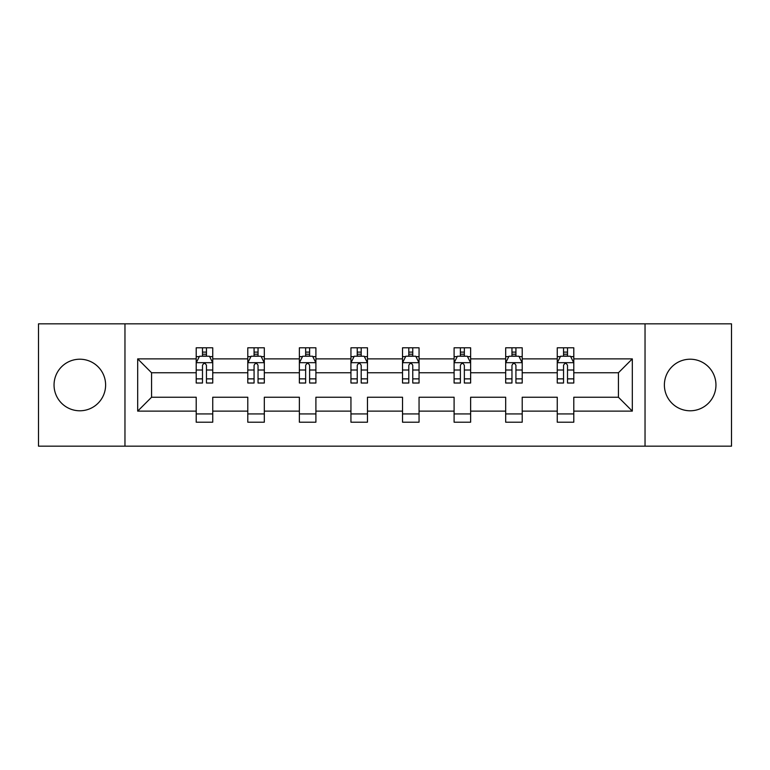 <?xml version="1.0" encoding="UTF-8"?>
<svg xmlns="http://www.w3.org/2000/svg" width="770" height="770" viewBox="0 0 770 770"><rect width="100%" height="100%" fill="white"/><g stroke="black" fill="none" stroke-linecap="round" stroke-linejoin="round"><path stroke-width="1.16" d="M690.17 359.215A25.785 25.785 0 0 0 664.385 385A25.785 25.785 0 0 0 690.17 410.785A25.785 25.785 0 0 0 715.956 385A25.785 25.785 0 0 0 690.17 359.215M79.83 359.215A25.785 25.785 0 0 0 54.044 385A25.785 25.785 0 0 0 79.83 410.785A25.785 25.785 0 0 0 105.615 385A25.785 25.785 0 0 0 79.83 359.215M645.039 323.833L38.5 323.833L38.5 446.167L731.5 446.167L731.5 323.833L645.039 323.833L645.039 446.167M573.794 411.122L573.794 397.233L618.425 397.233L632.314 411.122L573.794 411.122L573.794 422.201L557.259 422.201L557.259 411.122L522.214 411.122L522.214 422.201L505.678 422.201L505.678 411.122L470.634 411.122L470.634 422.201L454.098 422.201L454.098 411.122L419.053 411.122L419.053 422.201L402.527 422.201L402.527 411.122L367.473 411.122L367.473 422.201L350.947 422.201L350.947 411.122L315.902 411.122L315.902 422.201L299.366 422.201L299.366 411.122L264.322 411.122L264.322 422.201L247.786 422.201L247.786 411.122L212.741 411.122L212.741 422.201L196.206 422.201L196.206 411.122L137.686 411.122L137.686 358.878L196.206 358.878L196.206 347.799L212.741 347.799L212.741 358.878L247.786 358.878L247.786 347.799L264.322 347.799L264.322 358.878L299.366 358.878L299.366 347.799L315.902 347.799L315.902 358.878L350.947 358.878L350.947 347.799L367.473 347.799L367.473 358.878L402.527 358.878L402.527 347.799L419.053 347.799L419.053 358.878L454.098 358.878L454.098 347.799L470.634 347.799L470.634 358.878L505.678 358.878L505.678 347.799L522.214 347.799L522.214 358.878L557.259 358.878L557.259 347.799L573.794 347.799L573.794 358.878L632.314 358.878L632.314 411.122M124.961 446.167L124.961 323.833M557.259 358.878L557.259 372.767L522.214 372.767L522.214 358.878M522.214 411.122L522.214 397.233L557.259 397.233L557.259 411.122M505.678 358.878L505.678 372.767L470.634 372.767L470.634 358.878M470.634 411.122L470.634 397.233L505.678 397.233L505.678 411.122M454.098 358.878L454.098 372.767L419.053 372.767L419.053 358.878M419.053 411.122L419.053 397.233L454.098 397.233L454.098 411.122M402.527 358.878L402.527 372.767L367.473 372.767L367.473 358.878M367.473 411.122L367.473 397.233L402.527 397.233L402.527 411.122M350.947 358.878L350.947 372.767L315.902 372.767L315.902 358.878M315.902 411.122L315.902 397.233L350.947 397.233L350.947 411.122M299.366 358.878L299.366 372.767L264.322 372.767L264.322 358.878M264.322 411.122L264.322 397.233L299.366 397.233L299.366 411.122M247.786 358.878L247.786 372.767L212.741 372.767L212.741 358.878M212.741 411.122L212.741 397.233L247.786 397.233L247.786 411.122M196.206 358.878L196.206 372.767L151.575 372.767L151.575 397.233L196.206 397.233L196.206 411.122M137.686 358.878L151.575 372.767M618.425 397.233L618.425 372.767L573.794 372.767L573.794 358.878M563.544 356.067L567.509 356.067M511.963 356.067L515.929 356.067M460.383 356.067L464.349 356.067M408.803 356.067L412.768 356.067M357.232 356.067L361.197 356.067M305.651 356.067L309.617 356.067M254.071 356.067L258.037 356.067M202.491 356.067L206.456 356.067M196.206 413.933L212.741 413.933M247.786 413.933L264.322 413.933M299.366 413.933L315.902 413.933M350.947 413.933L367.473 413.933M402.527 413.933L419.053 413.933M454.098 413.933L470.634 413.933M505.678 413.933L522.214 413.933M557.259 413.933L573.794 413.933M151.575 397.233L137.686 411.122M632.314 358.878L618.425 372.767M206.456 352.102L202.491 352.102M199.315 356.635L196.206 356.635L196.206 347.799L202.491 347.799L202.491 356.231M196.206 378.869L196.206 383.017L202.491 383.017L202.491 378.869L196.206 378.869L196.206 372.767M212.741 372.767L212.741 383.017L206.456 383.017L206.456 365.327C205.138 362.776 203.819 362.776 202.491 365.327L202.491 378.869M209.633 356.635L212.741 356.635L212.741 347.799L206.456 347.799L206.456 356.231M212.741 362.843L209.44 356.231L199.517 356.231L196.206 362.843M258.037 352.102L254.071 352.102M250.895 356.635L247.786 356.635L247.786 347.799L254.071 347.799L254.071 356.231M247.786 378.869L247.786 383.017L254.071 383.017L254.071 378.869L247.786 378.869L247.786 372.767M264.322 372.767L264.322 383.017L258.037 383.017L258.037 365.327C256.718 362.776 255.399 362.776 254.071 365.327L254.071 378.869M261.213 356.635L264.322 356.635L264.322 347.799L258.037 347.799L258.037 356.231M264.322 362.843L261.011 356.231L251.097 356.231L247.786 362.843M309.617 352.102L305.651 352.102M302.475 356.635L299.366 356.635L299.366 347.799L305.651 347.799L305.651 356.231M299.366 378.869L299.366 383.017L305.651 383.017L305.651 378.869L299.366 378.869L299.366 372.767M315.902 372.767L315.902 383.017L309.617 383.017L309.617 365.327C308.298 362.776 306.97 362.776 305.651 365.327L305.651 378.869M312.793 356.635L315.902 356.635L315.902 347.799L309.617 347.799L309.617 356.231M315.902 362.843L312.591 356.231L302.677 356.231L299.366 362.843M361.197 352.102L357.232 352.102M354.056 356.635L350.947 356.635L350.947 347.799L357.232 347.799L357.232 356.231M350.947 378.869L350.947 383.017L357.232 383.017L357.232 378.869L350.947 378.869L350.947 372.767M367.473 372.767L367.473 383.017L361.197 383.017L361.197 365.327C359.869 362.776 358.55 362.776 357.232 365.327L357.232 378.869M364.364 356.635L367.473 356.635L367.473 347.799L361.197 347.799L361.197 356.231M367.473 362.843L364.172 356.231L354.248 356.231L350.947 362.843M412.768 352.102L408.803 352.102M405.636 356.635L402.527 356.635L402.527 347.799L408.803 347.799L408.803 356.231M402.527 378.869L402.527 383.017L408.803 383.017L408.803 378.869L402.527 378.869L402.527 372.767M419.053 372.767L419.053 383.017L412.768 383.017L412.768 365.327C411.45 362.776 410.131 362.776 408.803 365.327L408.803 378.869M415.944 356.635L419.053 356.635L419.053 347.799L412.768 347.799L412.768 356.231M419.053 362.843L415.752 356.231L405.829 356.231L402.527 362.843M464.349 352.102L460.383 352.102M457.207 356.635L454.098 356.635L454.098 347.799L460.383 347.799L460.383 356.231M454.098 378.869L454.098 383.017L460.383 383.017L460.383 378.869L454.098 378.869L454.098 372.767M470.634 372.767L470.634 383.017L464.349 383.017L464.349 365.327C463.03 362.776 461.711 362.776 460.383 365.327L460.383 378.869M467.525 356.635L470.634 356.635L470.634 347.799L464.349 347.799L464.349 356.231M470.634 362.843L467.323 356.231L457.409 356.231L454.098 362.843M515.929 352.102L511.963 352.102M508.787 356.635L505.678 356.635L505.678 347.799L511.963 347.799L511.963 356.231M505.678 378.869L505.678 383.017L511.963 383.017L511.963 378.869L505.678 378.869L505.678 372.767M522.214 372.767L522.214 383.017L515.929 383.017L515.929 365.327C514.61 362.776 513.282 362.776 511.963 365.327L511.963 378.869M519.105 356.635L522.214 356.635L522.214 347.799L515.929 347.799L515.929 356.231M522.214 362.843L518.903 356.231L508.989 356.231L505.678 362.843M567.509 352.102L563.544 352.102M560.368 356.635L557.259 356.635L557.259 347.799L563.544 347.799L563.544 356.231M557.259 378.869L557.259 383.017L563.544 383.017L563.544 378.869L557.259 378.869L557.259 372.767M573.794 372.767L573.794 383.017L567.509 383.017L567.509 365.327C566.191 362.776 564.862 362.776 563.544 365.327L563.544 378.869M570.685 356.635L573.794 356.635L573.794 347.799L567.509 347.799L567.509 356.231M573.794 362.843L570.483 356.231L560.56 356.231L557.259 362.843M212.655 362.68L196.292 362.68M212.741 378.869L206.456 378.869M202.491 370.004L196.206 370.004M212.741 370.004L206.456 370.004M206.456 354.21L202.491 354.21M264.235 362.68L247.873 362.68M264.322 378.869L258.037 378.869M254.071 370.004L247.786 370.004M264.322 370.004L258.037 370.004M258.037 354.21L254.071 354.21M315.815 362.68L299.453 362.68M315.902 378.869L309.617 378.869M305.651 370.004L299.366 370.004M315.902 370.004L309.617 370.004M309.617 354.21L305.651 354.21M367.396 362.68L351.024 362.68M367.473 378.869L361.197 378.869M357.232 370.004L350.947 370.004M367.473 370.004L361.197 370.004M361.197 354.21L357.232 354.21M418.976 362.68L402.604 362.68M419.053 378.869L412.768 378.869M408.803 370.004L402.527 370.004M419.053 370.004L412.768 370.004M412.768 354.21L408.803 354.21M470.547 362.68L454.185 362.68M470.634 378.869L464.349 378.869M460.383 370.004L454.098 370.004M470.634 370.004L464.349 370.004M464.349 354.21L460.383 354.21M522.127 362.68L505.765 362.68M522.214 378.869L515.929 378.869M511.963 370.004L505.678 370.004M522.214 370.004L515.929 370.004M515.929 354.21L511.963 354.21M573.708 362.68L557.345 362.68M573.794 378.869L567.509 378.869M563.544 370.004L557.259 370.004M573.794 370.004L567.509 370.004M567.509 354.21L563.544 354.21"/></g></svg>
